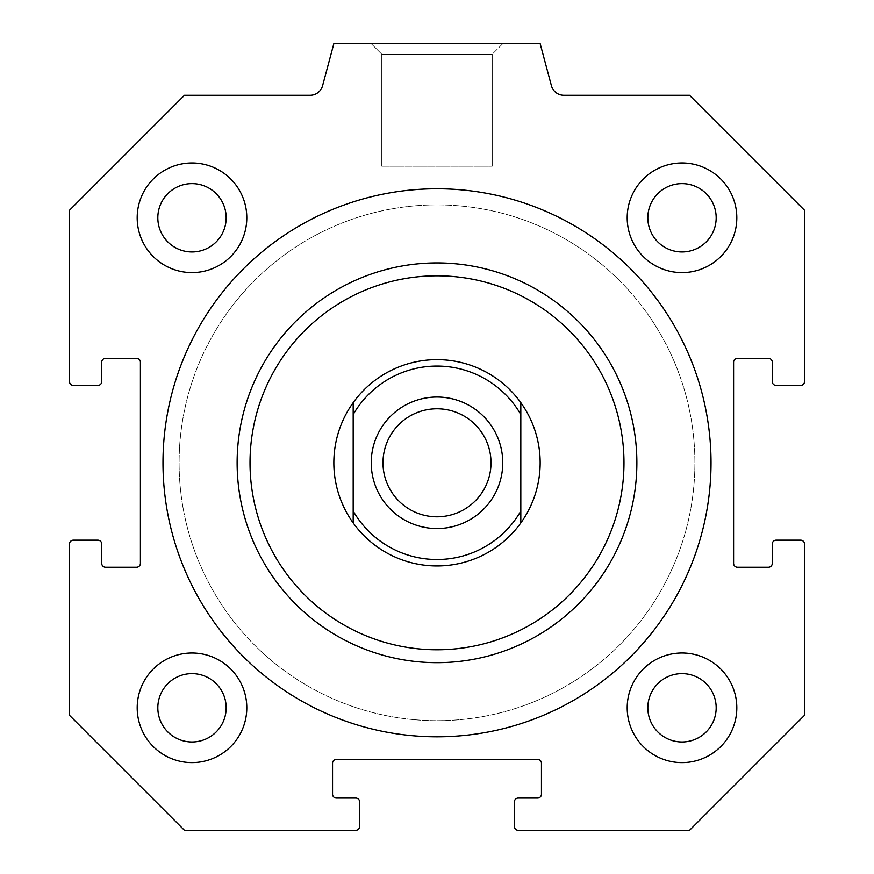 <?xml version="1.0" encoding="UTF-8"?>
<svg xmlns="http://www.w3.org/2000/svg" width="874" height="874" viewBox="0 0 874 874"><rect width="100%" height="100%" fill="white"/><g stroke="black" fill="none" stroke-linecap="round" stroke-linejoin="round"><path stroke-width="0.66" stroke-dasharray="4.37 3.28" d="M237.127 462.794A199.873 199.873 0 0 1 536.942 289.698A199.873 199.873 0 0 1 536.942 635.89A199.873 199.873 0 0 1 237.127 462.794A199.873 199.873 0 0 1 536.942 289.698A199.873 199.873 0 0 1 536.942 635.89A199.873 199.873 0 0 1 237.127 462.794M162.979 462.794A274.021 274.021 0 0 0 574.01 700.096A274.021 274.021 0 0 0 574.01 225.481A274.021 274.021 0 0 0 162.979 462.794A274.021 274.021 0 0 0 574.01 700.096A274.021 274.021 0 0 0 574.01 225.481A274.021 274.021 0 0 0 162.979 462.794M97.855 385.423A3.867 3.867 0 0 0 101.723 381.556L101.723 362.207A3.867 3.867 0 0 1 105.601 358.34L136.541 358.34A3.867 3.867 0 0 1 140.408 362.207L140.408 563.369A3.867 3.867 0 0 1 136.541 567.237L105.601 567.237A3.867 3.867 0 0 1 101.723 563.369L101.723 544.032A3.867 3.867 0 0 0 97.855 540.165L73.361 540.165A3.867 3.867 0 0 0 69.494 544.032L69.494 715.314L184.469 830.3L355.762 830.3A3.867 3.867 0 0 0 359.629 826.433L359.629 801.928A3.867 3.867 0 0 0 355.762 798.06L336.414 798.06A3.867 3.867 0 0 1 332.546 794.193L332.546 763.242A3.867 3.867 0 0 1 336.414 759.375L537.586 759.375A3.867 3.867 0 0 1 541.454 763.242L541.454 794.193A3.867 3.867 0 0 1 537.586 798.06L518.238 798.06A3.867 3.867 0 0 0 514.371 801.928L514.371 826.433A3.867 3.867 0 0 0 518.238 830.3L689.531 830.3L804.506 715.314L804.506 544.032A3.867 3.867 0 0 0 800.639 540.165L776.145 540.165A3.867 3.867 0 0 0 772.277 544.032L772.277 563.369A3.867 3.867 0 0 1 768.399 567.237L737.459 567.237A3.867 3.867 0 0 1 733.592 563.369L733.592 362.207A3.867 3.867 0 0 1 737.459 358.34L768.399 358.34A3.867 3.867 0 0 1 772.277 362.207L772.277 381.556A3.867 3.867 0 0 0 776.145 385.423L800.639 385.423A3.867 3.867 0 0 0 804.506 381.556L804.506 210.263L689.531 95.277L563.872 95.277A12.892 12.892 0 0 1 551.418 85.718L540.165 43.7L333.835 43.7L322.582 85.718A12.892 12.892 0 0 1 310.128 95.277L184.469 95.277L69.494 210.263L69.494 381.556A3.867 3.867 0 0 0 73.361 385.423L97.855 385.423M627.204 707.798A54.8 54.8 0 0 0 709.404 755.256A54.8 54.8 0 0 0 709.404 660.34A54.8 54.8 0 0 0 627.204 707.798A54.8 54.8 0 0 0 709.404 755.256A54.8 54.8 0 0 0 709.404 660.34A54.8 54.8 0 0 0 627.204 707.798M137.185 217.779A54.8 54.8 0 0 0 219.396 265.248A54.8 54.8 0 0 0 219.396 170.321A54.8 54.8 0 0 0 137.185 217.779A54.8 54.8 0 0 0 219.396 265.248A54.8 54.8 0 0 0 219.396 170.321A54.8 54.8 0 0 0 137.185 217.779M627.204 217.779A54.8 54.8 0 0 0 709.404 265.248A54.8 54.8 0 0 0 709.404 170.321A54.8 54.8 0 0 0 627.204 217.779A54.8 54.8 0 0 0 709.404 265.248A54.8 54.8 0 0 0 709.404 170.321A54.8 54.8 0 0 0 627.204 217.779M137.185 707.798A54.8 54.8 0 0 0 219.396 755.256A54.8 54.8 0 0 0 219.396 660.34A54.8 54.8 0 0 0 137.185 707.798A54.8 54.8 0 0 0 219.396 755.256A54.8 54.8 0 0 0 219.396 660.34A54.8 54.8 0 0 0 137.185 707.798M711.021 462.794A274.021 274.021 0 0 1 299.99 700.096A274.021 274.021 0 0 1 299.99 225.481A274.021 274.021 0 0 1 711.021 462.794M636.873 462.794A199.873 199.873 0 0 0 437 262.921A199.873 199.873 0 0 0 237.127 462.794A199.873 199.873 0 0 0 437 662.667A199.873 199.873 0 0 0 636.873 462.794M437 359.629A103.165 103.165 0 0 1 526.345 514.371A103.165 103.165 0 0 1 347.655 514.371A103.165 103.165 0 0 1 437 359.629A103.165 103.165 0 0 1 526.345 514.371A103.165 103.165 0 0 1 347.655 514.371A103.165 103.165 0 0 1 437 359.629A103.165 103.165 0 0 1 528.781 509.903A103.165 103.165 0 0 1 353.183 522.925A103.165 103.165 0 0 1 437 359.629M437 204.887A257.906 257.906 0 0 0 213.649 591.742A257.906 257.906 0 0 0 660.351 591.742A257.906 257.906 0 0 0 437 204.887A257.906 257.906 0 0 1 660.351 591.742A257.906 257.906 0 0 1 213.649 591.742A257.906 257.906 0 0 1 437 204.887M736.815 707.798A54.8 54.8 0 0 1 654.604 755.256A54.8 54.8 0 0 1 654.604 660.34A54.8 54.8 0 0 1 736.815 707.798M246.796 217.779A54.8 54.8 0 0 1 164.596 265.248A54.8 54.8 0 0 1 164.596 170.321A54.8 54.8 0 0 1 246.796 217.779M736.815 217.779A54.8 54.8 0 0 1 654.604 265.248A54.8 54.8 0 0 1 654.604 170.321A54.8 54.8 0 0 1 736.815 217.779M246.796 707.798A54.8 54.8 0 0 1 164.596 755.256A54.8 54.8 0 0 1 164.596 660.34A54.8 54.8 0 0 1 246.796 707.798M157.823 707.798A34.173 34.173 0 0 1 209.083 678.202A34.173 34.173 0 0 1 209.083 737.394A34.173 34.173 0 0 1 157.823 707.798M647.831 217.779A34.173 34.173 0 0 1 699.091 188.194A34.173 34.173 0 0 1 699.091 247.375A34.173 34.173 0 0 1 647.831 217.779M157.823 217.779A34.173 34.173 0 0 1 209.083 188.194A34.173 34.173 0 0 1 209.083 247.375A34.173 34.173 0 0 1 157.823 217.779M647.831 707.798A34.173 34.173 0 0 1 699.091 678.202A34.173 34.173 0 0 1 699.091 737.394A34.173 34.173 0 0 1 647.831 707.798M502.769 43.7L371.232 43.7L502.769 43.7L371.232 43.7L502.769 43.7L492.226 54.232L381.774 54.232L492.226 54.232L502.769 43.7M492.226 166.202L492.226 54.232L381.774 54.232L492.226 54.232L492.226 166.202L381.774 166.202L492.226 166.202M437 720.689A257.906 257.906 0 0 0 660.351 333.835A257.906 257.906 0 0 0 213.649 333.835A257.906 257.906 0 0 0 437 720.689A257.906 257.906 0 0 1 213.649 333.835A257.906 257.906 0 0 1 660.351 333.835A257.906 257.906 0 0 1 437 720.689M353.183 402.652L353.183 522.925M520.817 522.925L520.817 402.652M437 408.781A54.002 54.002 0 0 0 390.23 489.79A54.002 54.002 0 0 0 483.77 489.79A54.002 54.002 0 0 0 437 408.781M381.774 54.232L371.232 43.7L381.774 54.232L381.774 166.202L381.774 54.232"/><path stroke-width="1.31" d="M711.021 462.794A274.021 274.021 0 0 1 299.99 700.096A274.021 274.021 0 0 1 299.99 225.481A274.021 274.021 0 0 1 711.021 462.794M437 275.813A186.981 186.981 0 0 1 598.93 556.279A186.981 186.981 0 0 1 275.07 556.279A186.981 186.981 0 0 1 437 275.813M437 262.921A199.873 199.873 0 0 0 263.904 562.725A199.873 199.873 0 0 0 610.096 562.725A199.873 199.873 0 0 0 437 262.921M736.815 707.798A54.8 54.8 0 0 1 654.604 755.256A54.8 54.8 0 0 1 654.604 660.34A54.8 54.8 0 0 1 736.815 707.798M716.177 707.798A34.173 34.173 0 0 0 682.004 673.625A34.173 34.173 0 0 0 647.831 707.798A34.173 34.173 0 0 0 682.004 741.971A34.173 34.173 0 0 0 716.177 707.798M246.796 217.779A54.8 54.8 0 0 1 164.596 265.248A54.8 54.8 0 0 1 164.596 170.321A54.8 54.8 0 0 1 246.796 217.779M226.169 217.779A34.173 34.173 0 0 0 191.996 183.616A34.173 34.173 0 0 0 157.823 217.779A34.173 34.173 0 0 0 191.996 251.952A34.173 34.173 0 0 0 226.169 217.779M736.815 217.779A54.8 54.8 0 0 1 654.604 265.248A54.8 54.8 0 0 1 654.604 170.321A54.8 54.8 0 0 1 736.815 217.779M716.177 217.779A34.173 34.173 0 0 0 682.004 183.616A34.173 34.173 0 0 0 647.831 217.779A34.173 34.173 0 0 0 682.004 251.952A34.173 34.173 0 0 0 716.177 217.779M246.796 707.798A54.8 54.8 0 0 1 164.596 755.256A54.8 54.8 0 0 1 164.596 660.34A54.8 54.8 0 0 1 246.796 707.798M226.169 707.798A34.173 34.173 0 0 0 191.996 673.625A34.173 34.173 0 0 0 157.823 707.798A34.173 34.173 0 0 0 191.996 741.971A34.173 34.173 0 0 0 226.169 707.798M101.723 381.556A3.867 3.867 0 0 1 97.855 385.423L73.361 385.423A3.867 3.867 0 0 1 69.494 381.556L69.494 210.263L184.469 95.277L310.128 95.277A12.892 12.892 0 0 0 322.582 85.718L333.835 43.7L540.165 43.7L551.418 85.718A12.892 12.892 0 0 0 563.872 95.277L689.531 95.277L804.506 210.263L804.506 381.556A3.867 3.867 0 0 1 800.639 385.423L776.145 385.423A3.867 3.867 0 0 1 772.277 381.556L772.277 362.207A3.867 3.867 0 0 0 768.399 358.34L737.459 358.34A3.867 3.867 0 0 0 733.592 362.207L733.592 563.369A3.867 3.867 0 0 0 737.459 567.237L768.399 567.237A3.867 3.867 0 0 0 772.277 563.369L772.277 544.032A3.867 3.867 0 0 1 776.145 540.165L800.639 540.165A3.867 3.867 0 0 1 804.506 544.032L804.506 715.314L689.531 830.3L518.238 830.3A3.867 3.867 0 0 1 514.371 826.433L514.371 801.928A3.867 3.867 0 0 1 518.238 798.06L537.586 798.06A3.867 3.867 0 0 0 541.454 794.193L541.454 763.242A3.867 3.867 0 0 0 537.586 759.375L336.414 759.375A3.867 3.867 0 0 0 332.546 763.242L332.546 794.193A3.867 3.867 0 0 0 336.414 798.06L355.762 798.06A3.867 3.867 0 0 1 359.629 801.928L359.629 826.433A3.867 3.867 0 0 1 355.762 830.3L184.469 830.3L69.494 715.314L69.494 544.032A3.867 3.867 0 0 1 73.361 540.165L97.855 540.165A3.867 3.867 0 0 1 101.723 544.032L101.723 563.369A3.867 3.867 0 0 0 105.601 567.237L136.541 567.237A3.867 3.867 0 0 0 140.408 563.369L140.408 362.207A3.867 3.867 0 0 0 136.541 358.34L105.601 358.34A3.867 3.867 0 0 0 101.723 362.207L101.723 381.556M353.183 522.925A103.165 103.165 0 0 1 353.183 402.652L353.183 522.925A103.165 103.165 0 0 0 520.817 522.925L520.817 402.652A103.165 103.165 0 0 1 520.817 522.925M520.817 402.652A103.165 103.165 0 0 0 353.183 402.652M353.183 414.538A96.708 96.708 0 0 1 520.817 414.538M520.817 511.039A96.708 96.708 0 0 1 353.183 511.039M437 397.025A65.769 65.769 0 0 1 493.952 495.667A65.769 65.769 0 0 1 380.048 495.667A65.769 65.769 0 0 1 437 397.025M437 408.781A54.002 54.002 0 0 0 390.23 489.79A54.002 54.002 0 0 0 483.77 489.79A54.002 54.002 0 0 0 437 408.781"/></g></svg>
